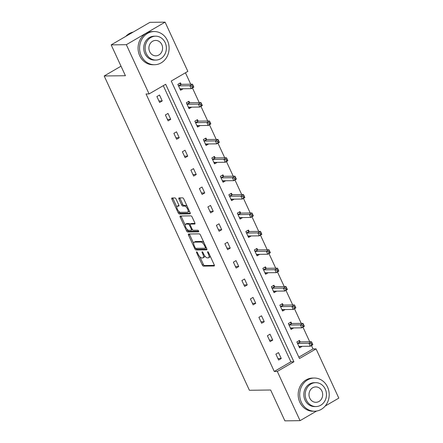<?xml version="1.0" encoding="UTF-8"?>
<svg xmlns="http://www.w3.org/2000/svg" width="443" height="443" viewBox="0 0 443 443"><rect width="100%" height="100%" fill="white"/><g stroke="black" fill="none" stroke-linecap="round" stroke-linejoin="round"><path stroke-width="0.66" d="M196.664 251.857A0.914 0.371 -120.2 0 0 196.576 251.879A0.914 0.371 -120.2 0 0 196.62 252.671L202.301 264.969A1.301 0.532 -120.2 0 0 203.431 266.121L214.152 265.988A1.301 0.532 -120.2 0 0 214.274 265.961A1.301 0.532 -120.2 0 0 214.213 264.825L208.531 252.527A0.914 0.371 -120.2 0 0 207.739 251.718A0.914 0.371 -120.2 0 0 207.656 251.74A0.914 0.371 -120.2 0 0 207.695 252.538L208.431 254.127A4.17 1.7 -120.2 0 1 208.62 257.754A4.17 1.7 -120.2 0 1 208.238 257.854L207.346 257.865A4.17 1.7 -120.2 0 1 203.725 254.188L202.994 252.593A0.914 0.371 -120.2 0 0 202.202 251.79A0.914 0.371 -120.2 0 0 202.113 251.812A0.914 0.371 -120.2 0 0 202.158 252.604L202.894 254.193A4.17 1.7 -120.2 0 1 203.082 257.82A4.17 1.7 -120.2 0 1 202.7 257.926L201.803 257.937A4.17 1.7 -120.2 0 1 198.187 254.254L197.451 252.66A0.914 0.371 -120.2 0 0 196.664 251.857M176.093 199.112A1.301 0.532 -120.2 0 0 174.963 197.96L171.956 197.999A1.301 0.532 -120.2 0 0 171.834 198.027A1.301 0.532 -120.2 0 0 171.895 199.162L178.208 212.823A1.301 0.532 -120.2 0 0 179.337 213.975L190.053 213.842A1.301 0.532 -120.2 0 0 190.174 213.808A1.301 0.532 -120.2 0 0 190.113 212.673L183.806 199.018A1.301 0.532 -120.2 0 0 182.671 197.866L179.038 197.91A1.301 0.532 -120.2 0 0 178.922 197.943A1.301 0.532 -120.2 0 0 178.983 199.073L181.68 204.921A1.301 0.532 -120.2 0 0 182.809 206.073L184.615 206.05A3.483 1.423 -120.2 0 1 187.467 208.775A3.483 1.423 -120.2 0 1 187.799 212.158A3.483 1.423 -120.2 0 1 187.478 212.241L180.417 212.33A3.483 1.423 -120.2 0 1 177.565 209.6A3.483 1.423 -120.2 0 1 177.233 206.222A3.483 1.423 -120.2 0 1 177.554 206.133L178.734 206.122A1.301 0.532 -120.2 0 0 178.856 206.089A1.301 0.532 -120.2 0 0 178.795 204.954L176.093 199.112M316.579 411.054L300.061 420.662L284.893 420.85L270.645 390.012L249.409 390.272L104.188 75.98L125.419 75.72L111.171 44.876L126.338 44.693L165.089 22.15L187.843 71.389L171.242 81.041L299.462 358.542L316.064 348.885L338.812 398.124L325.179 406.054M300.061 420.662L277.307 371.428L293.908 361.77L165.688 84.275L149.086 93.927L126.338 44.693M149.086 93.927L146.052 93.966L274.278 371.467L277.307 371.428M188.591 233.998A1.301 0.532 -120.2 0 0 188.469 234.031A1.301 0.532 -120.2 0 0 188.53 235.161L194.842 248.822A1.301 0.532 -120.2 0 0 195.972 249.974L206.687 249.841A1.301 0.532 -120.2 0 0 206.809 249.813A1.301 0.532 -120.2 0 0 206.748 248.678L200.441 235.017A1.301 0.532 -120.2 0 0 199.311 233.865L188.591 233.998M186.525 230.82L180.212 217.164A1.301 0.532 -120.2 0 1 180.151 216.029A1.301 0.532 -120.2 0 1 180.273 215.996L190.988 215.868A1.301 0.532 -120.2 0 1 192.124 217.015L194.82 222.862A1.301 0.532 -120.2 0 1 194.881 223.997A1.301 0.532 -120.2 0 1 194.759 224.025L190.412 224.08A1.301 0.532 -120.2 0 0 190.296 224.114A1.301 0.532 -120.2 0 0 190.357 225.243L192.146 229.125A1.301 0.532 -120.2 0 0 193.275 230.271L197.799 230.216A0.914 0.371 -120.2 0 1 198.547 230.93A0.914 0.371 -120.2 0 1 198.636 231.816A0.914 0.371 -120.2 0 1 198.553 231.839L187.655 231.971A1.301 0.532 -120.2 0 1 186.525 230.82L187.572 230.21L187.206 229.419M111.171 44.876L149.922 22.338L165.089 22.15M121.017 66.19L104.188 75.98M189.565 102.577L188.956 101.259L186.337 102.782L189.061 108.673L191.669 107.162M206.571 139.373L205.962 138.05L203.343 139.573L206.067 145.47L208.67 143.958M223.571 176.164L222.962 174.847L220.343 176.369L223.067 182.267L225.67 180.75M240.571 212.961L239.962 211.643L237.343 213.166L240.067 219.064L242.67 217.546M257.577 249.758L256.962 248.434L254.348 249.963L257.073 255.855L259.676 254.343M274.577 286.549L273.968 285.231L271.349 286.754L274.073 292.651L276.676 291.14M291.577 323.346L290.968 322.028L288.349 323.551L291.073 329.448L293.676 327.931M298.831 357.18L313.029 348.923L311.462 345.529M309.729 341.78L302.962 327.128M301.229 323.384L294.462 308.732M292.729 304.989L285.956 290.337M284.229 286.588L277.456 271.936M275.729 268.192L268.956 253.54M267.229 249.797L260.456 235.144M258.723 231.396L251.956 216.743M250.223 213L243.456 198.348M241.723 194.599L234.956 179.947M233.223 176.203L226.451 161.551M224.723 157.808L217.95 143.155M216.223 139.407L209.45 124.754M207.723 121.011L200.95 106.359M199.217 102.615L192.45 87.963M190.717 84.214L185.44 72.785M300.077 341.747L299.468 340.423L296.849 341.946L299.573 347.844L302.181 346.332M283.077 304.95L282.468 303.632L279.849 305.155L282.573 311.052L285.176 309.535M266.077 268.153L265.468 266.836L262.849 268.358L265.573 274.256L268.176 272.738M249.071 231.357L248.462 230.039L245.843 231.562L248.567 237.459L251.175 235.947M232.071 194.566L231.462 193.242L228.843 194.765L231.567 200.662L234.17 199.151M215.071 157.769L214.462 156.451L211.843 157.974L214.567 163.871L217.17 162.354M198.065 120.972L197.456 119.654L194.842 121.177L197.567 127.075L200.17 125.557M181.065 84.176L180.456 82.858L177.837 84.38L180.561 90.278L183.164 88.766M313.029 348.923L316.064 348.885M274.278 371.467L290.879 361.809L163.284 85.671M290.879 361.809L293.908 361.77M159.508 95.046L162.232 100.938L159.613 102.466L156.888 96.568L159.508 95.046M168.008 113.441L170.732 119.339L168.113 120.861L165.389 114.964L168.008 113.441M176.508 131.837L179.232 137.734L176.619 139.257L173.894 133.36L176.508 131.837M185.013 150.238L187.738 156.135L185.119 157.658L182.394 151.761L185.013 150.238M193.513 168.633L196.238 174.531L193.619 176.054L190.894 170.156L193.513 168.633M202.014 187.029L204.738 192.926L202.119 194.449L199.394 188.557L202.014 187.029M210.514 205.43L213.238 211.328L210.619 212.85L207.894 206.953L210.514 205.43M219.014 223.826L221.738 229.723L219.119 231.246L216.394 225.349L219.014 223.826M227.514 242.227L230.238 248.119L227.619 249.642L224.894 243.75L227.514 242.227M236.014 260.622L238.738 266.52L236.125 268.043L233.4 262.145L236.014 260.622M244.519 279.018L247.244 284.915L244.625 286.438L241.9 280.541L244.519 279.018M253.019 297.419L255.744 303.317L253.125 304.839L250.4 298.942L253.019 297.419M261.52 315.815L264.244 321.712L261.625 323.235L258.9 317.338L261.52 315.815M270.02 334.21L272.744 340.108L270.125 341.631L267.4 335.733L270.02 334.21M278.52 352.611L281.244 358.509L278.625 360.032L275.9 354.134L278.52 352.611M281.244 358.509L277.944 358.548M272.744 340.108L269.438 340.152M264.244 321.712L260.938 321.751M255.744 303.317L252.438 303.355M247.244 284.915L243.938 284.954M238.738 266.52L235.438 266.559M230.238 248.119L226.938 248.163M221.738 229.723L218.438 229.762M213.238 211.328L209.932 211.366M204.738 192.926L201.432 192.971M196.238 174.531L192.932 174.57M187.738 156.135L184.432 156.174M179.232 137.734L175.932 137.779M170.732 119.339L167.432 119.377M162.232 100.938L158.932 100.982M203.082 257.82L204.129 257.211A4.17 1.7 -120.2 0 0 204.572 255.666M208.62 257.754L209.666 257.145A4.17 1.7 -120.2 0 0 210.132 255.999M199.821 256.724L203.348 264.36A1.301 0.532 -120.2 0 0 204.478 265.512L214.395 265.39M195.95 248.346A1.301 0.532 -120.2 0 0 197.019 249.365L206.936 249.243M189.394 233.987A1.301 0.532 -120.2 0 0 189.576 234.552L193.657 243.379M195.086 247.537A0.914 0.371 -120.2 0 0 195.878 248.346L205.286 248.23A0.914 0.371 -120.2 0 0 205.369 248.207A0.914 0.371 -120.2 0 0 205.331 247.415L204.555 245.738A4.17 1.7 -120.2 0 0 200.934 242.055L194.505 242.133A4.17 1.7 -120.2 0 0 194.117 242.232A4.17 1.7 -120.2 0 0 194.311 245.859L195.086 247.537M203.968 242.659A4.17 1.7 -120.2 0 0 201.986 241.446L200.934 242.055M194.117 242.232L195.169 241.623A4.17 1.7 -120.2 0 1 195.551 241.524L201.986 241.446M185.196 225.072L181.259 216.555L180.212 217.164M181.076 215.99A1.301 0.532 -120.2 0 0 181.259 216.555M195.009 223.427L191.465 223.471A1.301 0.532 -120.2 0 0 191.343 223.505A1.301 0.532 -120.2 0 0 191.254 223.593M198.68 231.24L188.701 231.362L187.655 231.971M185.905 224.136A3.483 1.423 -120.2 0 0 185.584 224.219A3.483 1.423 -120.2 0 0 185.916 227.602A3.483 1.423 -120.2 0 0 188.768 230.327L191.254 230.299A1.301 0.532 -120.2 0 0 191.37 230.266A1.301 0.532 -120.2 0 0 191.315 229.136L189.521 225.254A1.301 0.532 -120.2 0 0 188.391 224.108L185.905 224.136L186.952 223.527A3.483 1.423 -120.2 0 0 186.63 223.61L185.584 224.219M190.268 224.13A1.301 0.532 -120.2 0 0 189.438 223.499L188.391 224.108M186.952 223.527L189.438 223.499M187.572 230.21A1.301 0.532 -120.2 0 0 188.701 231.362M177.233 206.222L178.285 205.613A3.483 1.423 -120.2 0 1 178.607 205.524L178.978 205.524M187.799 212.158L188.845 211.549A3.483 1.423 -120.2 0 0 189.227 210.752M187.167 206.294A3.483 1.423 -120.2 0 0 185.661 205.441L184.615 206.05M179.841 197.899A1.301 0.532 -120.2 0 0 180.03 198.464L182.726 204.312A1.301 0.532 -120.2 0 0 183.862 205.463L185.661 205.441M178.911 211.477L179.254 212.214A1.301 0.532 -120.2 0 0 180.384 213.365L190.302 213.244M172.759 197.988A1.301 0.532 -120.2 0 0 172.942 198.553L176.851 207.014M299.224 347.09L300.492 346.348M298.964 346.526L299.025 346.454A1.329 0.543 59.8 0 1 299.086 346.398A1.329 0.543 59.8 0 1 299.208 346.365L310.25 346.232L308.887 343.281L311.507 341.758L300.465 341.896A1.329 0.543 59.8 0 1 300.199 341.813L298.621 340.922M311.916 343.092L311.507 341.758L312.869 344.709L310.25 346.232L312.465 344.272L311.916 343.092L310.87 343.702L311.418 344.881M310.87 343.702L308.887 343.281L297.846 343.419A1.329 0.543 59.8 0 1 297.58 343.336L297.458 343.27M312.465 344.272L312.869 344.709M301.351 402.244A16.59 14.757 89.3 0 0 314.646 411.22A16.59 14.757 89.3 0 0 327.538 387.016A16.59 14.757 89.3 0 0 314.242 378.04A16.59 14.757 89.3 0 0 301.351 402.244M314.242 378.04L312.725 378.056A16.59 14.757 89.3 0 0 299.833 402.261A16.59 14.757 89.3 0 0 313.129 411.237L314.646 411.22M315.986 406.558L314.591 406.574A11.944 10.626 -90.7 0 1 305.017 400.112A11.944 10.626 -90.7 0 1 314.297 382.686L315.693 382.663A11.944 10.626 89.3 0 0 306.412 400.095A11.944 10.626 89.3 0 0 315.986 406.558A11.944 10.626 89.3 0 0 325.267 389.131A11.944 10.626 89.3 0 0 315.693 382.663M321.917 391.08A7.697 6.85 89.3 0 0 315.748 386.911A7.697 6.85 89.3 0 0 309.768 398.146A7.697 6.85 89.3 0 0 315.937 402.31A7.697 6.85 89.3 0 0 321.917 391.08M141.251 55.757A16.59 14.757 89.3 0 0 154.546 64.733A16.59 14.757 89.3 0 0 167.437 40.523A16.59 14.757 89.3 0 0 154.142 31.547A16.59 14.757 89.3 0 0 141.251 55.757M154.142 31.547L152.625 31.569A16.59 14.757 89.3 0 0 139.733 55.774A16.59 14.757 89.3 0 0 153.029 64.75L154.546 64.733M155.886 60.071L154.491 60.087A11.944 10.626 -90.7 0 1 144.916 53.625A11.944 10.626 -90.7 0 1 154.197 36.193L155.593 36.176A11.944 10.626 89.3 0 0 146.312 53.609A11.944 10.626 89.3 0 0 155.886 60.071A11.944 10.626 89.3 0 0 165.167 42.639A11.944 10.626 89.3 0 0 155.593 36.176M161.817 44.588A7.697 6.85 89.3 0 0 155.648 40.424A7.697 6.85 89.3 0 0 149.668 51.659A7.697 6.85 89.3 0 0 155.836 55.824A7.697 6.85 89.3 0 0 161.817 44.588M133.182 32.073A16.59 14.757 89.3 0 0 125.795 36.37M290.724 328.689L291.992 327.953M290.464 328.13L290.519 328.058A1.329 0.543 59.8 0 1 290.586 328.003A1.329 0.543 59.8 0 1 290.708 327.97L301.749 327.837L300.387 324.885L303.006 323.362L291.965 323.495A1.329 0.543 59.8 0 1 291.699 323.418L290.121 322.521M303.416 324.697L303.006 323.362L304.369 326.308L301.749 327.837L303.964 325.876L303.416 324.697L302.37 325.306L302.918 326.485M302.37 325.306L300.387 324.885L289.345 325.024A1.329 0.543 59.8 0 1 289.08 324.94L288.958 324.869M303.964 325.876L304.369 326.308M282.224 310.294L283.492 309.557M281.964 309.729L282.019 309.657A1.329 0.543 59.8 0 1 282.086 309.602A1.329 0.543 59.8 0 1 282.208 309.574L293.249 309.435L291.887 306.49L294.506 304.967L283.465 305.1A1.329 0.543 59.8 0 1 283.199 305.017L281.615 304.125M294.916 306.296L294.506 304.967L295.869 307.913L293.249 309.435L295.464 307.475L294.916 306.296L293.87 306.905L294.412 308.084M293.87 306.905L291.887 306.49L280.845 306.622A1.329 0.543 59.8 0 1 280.58 306.539L280.458 306.473M295.464 307.475L295.869 307.913M273.724 291.893L274.987 291.156M273.464 291.333L273.519 291.261A1.329 0.543 59.8 0 1 273.586 291.206A1.329 0.543 59.8 0 1 273.708 291.173L284.749 291.04L283.387 288.088L286.006 286.566L274.965 286.704A1.329 0.543 59.8 0 1 274.699 286.621L273.115 285.724M286.416 287.9L286.006 286.566L287.369 289.517L284.749 291.04L286.959 289.08L286.416 287.9L285.37 288.509L285.912 289.689M285.37 288.509L283.387 288.088L272.345 288.227A1.329 0.543 59.8 0 1 272.08 288.144L271.958 288.077M286.959 289.08L287.369 289.517M265.224 273.497L266.487 272.761M264.964 272.938L265.019 272.866A1.329 0.543 59.8 0 1 265.086 272.81A1.329 0.543 59.8 0 1 265.207 272.777L276.249 272.639L274.887 269.693L277.501 268.17L266.464 268.303A1.329 0.543 59.8 0 1 266.199 268.22L264.615 267.328M277.916 269.499L277.501 268.17L278.863 271.116L276.249 272.639L278.459 270.679L277.916 269.499L276.869 270.108L277.412 271.288M276.869 270.108L274.887 269.693L263.845 269.826A1.329 0.543 59.8 0 1 263.579 269.748L263.458 269.676M278.459 270.679L278.863 271.116M256.719 255.102L257.987 254.365M256.464 254.537L256.519 254.465A1.329 0.543 59.8 0 1 256.58 254.409A1.329 0.543 59.8 0 1 256.707 254.376L267.744 254.243L266.381 251.297L269.001 249.774L257.959 249.907A1.329 0.543 59.8 0 1 257.693 249.824L256.115 248.933M269.416 251.103L269.001 249.774L270.363 252.72L267.744 254.243L269.959 252.283L269.416 251.103L268.369 251.713L268.912 252.892M268.369 251.713L266.381 251.297L255.345 251.43A1.329 0.543 59.8 0 1 255.079 251.347L254.958 251.281M269.959 252.283L270.363 252.72M248.218 236.7L249.487 235.964M247.958 236.141L248.019 236.069A1.329 0.543 59.8 0 1 248.08 236.014A1.329 0.543 59.8 0 1 248.202 235.981L259.244 235.848L257.881 232.896L260.501 231.373L249.459 231.512A1.329 0.543 59.8 0 1 249.193 231.429L247.615 230.532M260.916 232.708L260.501 231.373L261.863 234.325L259.244 235.848L261.459 233.887L260.916 232.708L259.864 233.317L260.412 234.497M259.864 233.317L257.881 232.896L246.84 233.035A1.329 0.543 59.8 0 1 246.574 232.952L246.458 232.88M261.459 233.887L261.863 234.325M239.718 218.305L240.986 217.568M239.458 217.74L239.513 217.674A1.329 0.543 59.8 0 1 239.58 217.618A1.329 0.543 59.8 0 1 239.702 217.585L250.744 217.447L249.381 214.501L252.001 212.978L240.959 213.111A1.329 0.543 59.8 0 1 240.693 213.028L239.115 212.136M252.41 214.307L252.001 212.978L253.363 215.924L250.744 217.447L252.959 215.486L252.41 214.307L251.364 214.916L251.912 216.095M251.364 214.916L249.381 214.501L238.34 214.633A1.329 0.543 59.8 0 1 238.074 214.55L237.952 214.484M252.959 215.486L253.363 215.924M231.218 199.909L232.486 199.173M230.958 199.344L231.013 199.272A1.329 0.543 59.8 0 1 231.08 199.217A1.329 0.543 59.8 0 1 231.202 199.184L242.243 199.051L240.881 196.105L243.5 194.577L232.459 194.715A1.329 0.543 59.8 0 1 232.193 194.632L230.615 193.741M243.91 195.911L243.5 194.577L244.863 197.528L242.243 199.051L244.458 197.091L243.91 195.911L242.864 196.52L243.412 197.7M242.864 196.52L240.881 196.105L229.839 196.238A1.329 0.543 59.8 0 1 229.574 196.155L229.452 196.088M244.458 197.091L244.863 197.528M222.718 181.508L223.986 180.772M222.458 180.949L222.513 180.877A1.329 0.543 59.8 0 1 222.58 180.822A1.329 0.543 59.8 0 1 222.702 180.788L233.743 180.655L232.381 177.704L235 176.181L223.959 176.32A1.329 0.543 59.8 0 1 223.693 176.236L222.109 175.339M235.41 177.516L235 176.181L236.363 179.133L233.743 180.655L235.958 178.695L235.41 177.516L234.364 178.125L234.906 179.304M234.364 178.125L232.381 177.704L221.339 177.842A1.329 0.543 59.8 0 1 221.074 177.759L220.952 177.687M235.958 178.695L236.363 179.133M214.218 163.113L215.481 162.376M213.958 162.548L214.013 162.481A1.329 0.543 59.8 0 1 214.08 162.42A1.329 0.543 59.8 0 1 214.202 162.393L225.243 162.254L223.881 159.308L226.5 157.786L215.459 157.918A1.329 0.543 59.8 0 1 215.193 157.835L213.609 156.944M226.91 159.115L226.5 157.786L227.863 160.731L225.243 162.254L227.453 160.294L226.91 159.115L225.864 159.724L226.406 160.903M225.864 159.724L223.881 159.308L212.839 159.441A1.329 0.543 59.8 0 1 212.574 159.358L212.452 159.292M227.453 160.294L227.863 160.731M205.718 144.711L206.981 143.975M205.458 144.152L205.513 144.08A1.329 0.543 59.8 0 1 205.58 144.025A1.329 0.543 59.8 0 1 205.702 143.992L216.743 143.859L215.381 140.907L217.995 139.384L206.959 139.523A1.329 0.543 59.8 0 1 206.693 139.44L205.109 138.543M218.41 140.719L217.995 139.384L219.357 142.336L216.743 143.859L218.953 141.898L218.41 140.719L217.363 141.328L217.906 142.508M217.363 141.328L215.381 140.907L204.339 141.046A1.329 0.543 59.8 0 1 204.073 140.963L203.952 140.896M218.953 141.898L219.357 142.336M197.213 126.316L198.481 125.579M196.952 125.757L197.013 125.685A1.329 0.543 59.8 0 1 197.074 125.629A1.329 0.543 59.8 0 1 197.201 125.596L208.238 125.458L206.875 122.512L209.495 120.989L198.453 121.122A1.329 0.543 59.8 0 1 198.187 121.044L196.609 120.147M209.91 122.318L209.495 120.989L210.857 123.935L208.238 125.458L210.453 123.497L209.91 122.318L208.858 122.932L209.406 124.106M208.858 122.932L206.875 122.512L195.834 122.645A1.329 0.543 59.8 0 1 195.568 122.567L195.452 122.495M210.453 123.497L210.857 123.935M188.712 107.92L189.981 107.184M188.452 107.356L188.513 107.284A1.329 0.543 59.8 0 1 188.574 107.228A1.329 0.543 59.8 0 1 188.696 107.2L199.738 107.062L198.375 104.116L200.995 102.593L189.953 102.726A1.329 0.543 59.8 0 1 189.687 102.643L188.109 101.752M201.404 103.922L200.995 102.593L202.357 105.539L199.738 107.062L201.953 105.102L201.404 103.922L200.358 104.531L200.906 105.711M200.358 104.531L198.375 104.116L187.334 104.249A1.329 0.543 59.8 0 1 187.068 104.166L186.946 104.099M201.953 105.102L202.357 105.539M180.212 89.519L181.48 88.783M179.952 88.96L180.008 88.888A1.329 0.543 59.8 0 1 180.074 88.833A1.329 0.543 59.8 0 1 180.196 88.799L191.238 88.666L189.875 85.715L192.495 84.192L181.453 84.331A1.329 0.543 59.8 0 1 181.187 84.248L179.609 83.35M192.904 85.527L192.495 84.192L193.857 87.144L191.238 88.666L193.453 86.706L192.904 85.527L191.858 86.136L192.406 87.315M191.858 86.136L189.875 85.715L178.834 85.853A1.329 0.543 59.8 0 1 178.568 85.77L178.446 85.698M193.453 86.706L193.857 87.144M197.246 252.305L196.62 252.671M208.321 252.172L207.695 252.538M202.783 252.239L202.158 252.604M203.553 253.811L202.894 254.193M209.09 253.745L208.431 254.127M204.478 265.512L203.431 266.121M203.348 264.36L202.301 264.969M197.019 249.365L195.972 249.974M195.728 248.307L194.842 248.822M189.576 234.552L188.53 235.161M205.989 247.028L205.331 247.415M205.214 245.35L204.555 245.738M195.551 241.524L194.505 242.133M191.465 223.471L190.412 224.08M191.974 228.749L191.315 229.136M190.208 224.856L189.521 225.254M178.607 205.524L177.554 206.133M183.862 205.463L182.809 206.073M182.726 204.312L181.68 204.921M180.03 198.464L178.983 199.073M180.384 213.365L179.337 213.975M179.254 212.214L178.208 212.823M172.942 198.553L171.895 199.162M300.465 341.896L297.846 343.419M300.199 341.813L297.58 343.336M291.965 323.495L289.345 325.024M291.699 323.418L289.08 324.94M283.465 305.1L280.845 306.622M283.199 305.017L280.58 306.539M274.965 286.704L272.345 288.227M274.699 286.621L272.08 288.144M266.464 268.303L263.845 269.826M266.199 268.22L263.579 269.748M257.959 249.907L255.345 251.43M257.693 249.824L255.079 251.347M249.459 231.512L246.84 233.035M249.193 231.429L246.574 232.952M240.959 213.111L238.34 214.633M240.693 213.028L238.074 214.55M232.459 194.715L229.839 196.238M232.193 194.632L229.574 196.155M223.959 176.32L221.339 177.842M223.693 176.236L221.074 177.759M215.459 157.918L212.839 159.441M215.193 157.835L212.574 159.358M206.959 139.523L204.339 141.046M206.693 139.44L204.073 140.963M198.453 121.122L195.834 122.645M198.187 121.044L195.568 122.567M189.953 102.726L187.334 104.249M189.687 102.643L187.068 104.166M181.453 84.331L178.834 85.853M181.187 84.248L178.568 85.77M206.288 247.676L205.369 248.207M191.343 223.505L190.296 224.114M192.417 229.657L191.37 230.266"/></g></svg>

